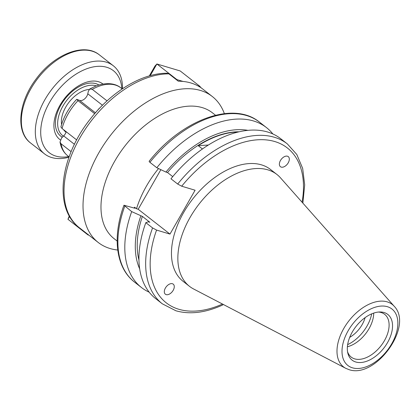 <?xml version="1.0" encoding="UTF-8"?>
<svg xmlns="http://www.w3.org/2000/svg" width="420" height="420" viewBox="0 0 420 420"><rect width="100%" height="100%" fill="white"/><g stroke="black" fill="none" stroke-linecap="round" stroke-linejoin="round"><path stroke-width="0.63" d="M176.694 79.947L176.894 79.601L156.902 63.982L180.212 70.959L200.198 86.578L199.988 87.092M149.326 75.915L154.964 66.071L156.902 63.982L150.213 75.663M177.287 80.414L176.894 79.601L183.015 81.438M198.025 85.927L200.198 86.578M69.584 216.447L67.956 219.287L87.948 234.911L88.132 234.586M88.914 235.2L87.948 234.911L88.473 234.853M67.956 219.287L69.311 215.964M95.928 112.224L99.341 108.234M281.227 167.108A6.389 3.88 128 0 0 281.894 167.223A6.389 3.88 128 0 0 288.472 162.372A6.389 3.88 128 0 0 287.469 156.209A6.389 3.88 128 0 0 286.802 156.093A6.389 3.88 128 0 0 280.224 160.939A6.389 3.88 128 0 0 281.227 167.108M172.415 283.726A6.389 3.88 128 0 0 166.646 286.298A6.389 3.88 128 0 0 164.441 292.74A6.389 3.88 128 0 0 166.173 294.625A6.389 3.88 128 0 0 171.943 292.058A6.389 3.88 128 0 0 174.148 285.611A6.389 3.88 128 0 0 172.415 283.726M384.101 312.532A28.996 17.619 128 0 0 379.822 311.976A28.996 17.619 128 0 0 356.05 326.413A28.996 17.619 128 0 0 347.786 352.968A28.996 17.619 128 0 0 355.772 361.998A28.996 17.619 128 0 0 387.566 342.542A28.996 17.619 128 0 0 384.101 312.532M347.534 351.635A27.148 16.495 128 0 0 351.215 357.094A27.148 16.495 128 0 0 354.669 358.864A27.148 16.495 128 0 0 382.788 343.303A27.148 16.495 128 0 0 384.652 314.312A27.148 16.495 128 0 0 381.197 312.543A27.148 16.495 128 0 0 378.462 312.055M394.233 306.301L280.45 177.797A70.99 43.134 128 0 0 276.932 174.484L270.532 169.486A70.99 43.134 128 0 0 261.502 164.861A70.99 43.134 128 0 0 187.982 205.538A70.99 43.134 128 0 0 183.109 281.348L189.504 286.351A70.99 43.134 128 0 0 193.567 288.965L345.76 368.324L348.941 369.611C375.385 379.134 413.852 326.298 394.233 306.301A39.606 24.066 128 0 0 387.23 301.875A39.606 24.066 128 0 0 345.014 326.413A39.606 24.066 128 0 0 345.76 368.324M276.932 174.484A70.99 43.134 128 0 0 267.897 169.859A70.99 43.134 128 0 0 194.376 210.536A70.99 43.134 128 0 0 189.504 286.351M134.243 208.073A79.853 48.521 -52 0 1 134.51 207.186L135.319 208.147L134.463 208.136L123.958 205.228L131.702 211.612A101.493 61.672 128 0 0 141.466 287.522A101.493 61.672 128 0 0 149.2 292.194M247.952 130.358A92.3 56.086 128 0 0 165.942 172.074L156.823 167.743L149.898 162.335L149.1 161.327C181.681 119.837 233.363 100.454 259.539 122.173A101.493 61.672 128 0 0 149.898 162.335M272.864 133.959A101.493 61.672 128 0 0 266.459 127.586A101.493 61.672 128 0 0 253.544 120.976A101.493 61.672 128 0 0 156.823 167.743M131.702 211.612L142.38 216.41A89.833 54.584 128 0 0 138.952 260.012M142.38 216.41L149.877 222.269L148.312 221.802L145.834 222.658A101.493 61.672 128 0 0 155.6 298.568L162.325 303.823L175.886 310.769C189.798 314.701 205.301 312.821 222.406 305.13L223.346 304.49M145.834 222.658L152.56 227.913L156.571 230.076A98.301 59.729 128 0 0 178.799 309.267A98.301 59.729 128 0 0 222.495 304.048M215.518 115.232L212.431 112.823A79.853 48.521 128 0 0 202.272 107.625A79.853 48.521 128 0 0 119.569 153.379A79.853 48.521 128 0 0 114.088 238.66L117.175 241.07M224.359 113.631A92.631 56.285 128 0 0 212.305 96.511A92.631 56.285 128 0 0 200.519 90.479A92.631 56.285 128 0 0 104.585 143.556A92.631 56.285 128 0 0 98.228 242.477A92.631 56.285 128 0 0 110.014 248.509A92.631 56.285 128 0 0 117.752 250.037M168.898 73.857A92.631 56.285 128 0 0 80.514 136.815A92.631 56.285 128 0 0 79.238 227.635C53.167 208.241 59.908 156.975 90.305 119.017C111.405 91.649 142.097 72.98 167.129 73.243L168.898 73.857L178.29 81.202A92.631 56.285 -52 0 1 190.922 82.976A92.631 56.285 -52 0 1 201.6 88.179L200.041 86.961M71.132 151.662L61.079 143.803L60.018 141.997L61.614 137.949L63.672 135.902A6.389 3.88 128 0 0 66.197 131.738M122.21 88.93L120.855 87.874A43.118 26.203 128 0 0 115.369 85.066A43.118 26.203 128 0 0 92.274 89.339L89.764 88.993L88.337 91.282L87.791 93.786A6.389 3.88 -52 0 1 79.506 100.364L76.729 99.309C68.833 107.641 63.557 116.86 60.9 126.966L62.06 128.499L76.687 139.934M76.729 99.309L78.005 100.664A43.118 26.203 128 0 0 62.06 128.499M92.274 89.339L107.048 100.884M94.663 113.683L78.005 100.664M134.51 207.186L136.511 208.751A79.853 48.521 128 0 1 158.524 168.551M302.075 202.22A98.301 59.729 128 0 0 268.007 140.107A98.301 59.729 128 0 0 181.692 186.212L195.101 190.223L169.979 234.092L138.196 209.255L136.511 208.751M138.196 209.255L160.871 169.664M172.73 176.626L167.507 172.541L165.942 172.074M239.159 131.791A89.833 54.584 128 0 0 167.507 172.541M202.44 148.974L198.214 145.672A89.833 54.584 -52 0 1 238.303 131.99M169.979 234.092L156.571 230.076M181.692 186.212L177.681 184.044L170.961 178.794A101.493 61.672 128 0 1 280.597 138.632L287.322 143.887A101.493 61.672 128 0 0 177.681 184.044M140.816 215.943A92.3 56.086 128 0 0 139.681 268.889M365.127 317.609A22.36 13.587 -52 0 1 349.703 337.349M347.65 344.62A30.345 18.438 128 0 0 371.69 313.861M347.393 346.778A27.148 16.495 128 0 0 373.721 313.089M208.367 145.031L198.214 145.672M96.327 85.869A30.345 18.438 128 0 0 66.255 101.031A30.345 18.438 128 0 0 63.41 136.164M62.365 137.198A31.941 19.409 -52 0 1 60.643 136.08A31.941 19.409 -52 0 1 64.46 99.687A31.941 19.409 -52 0 1 98.9 84.998M60.312 139.85A35.133 21.352 -52 0 1 54.511 119.464A35.133 21.352 -52 0 1 63.877 99.346A35.133 21.352 -52 0 1 82.373 83.811A35.133 21.352 -52 0 1 102.979 84.037M121.832 88.636A52.064 31.637 128 0 0 97.409 66.36A52.064 31.637 128 0 0 55.477 93.398A52.064 31.637 128 0 0 41.412 139.314A52.064 31.637 128 0 0 68.728 156.587M68.985 157.211A55.897 33.968 -52 0 1 44.489 153.862A55.897 33.968 -52 0 1 51.172 90.174A55.897 33.968 -52 0 1 113.332 65.777A55.897 33.968 -52 0 1 122.504 88.736M352.438 367.815A35.816 21.761 128 0 0 391.708 343.786A35.816 21.761 128 0 0 387.429 306.716A35.816 21.761 128 0 0 348.159 330.745A35.816 21.761 128 0 0 352.438 367.815M124.777 206.199A101.493 61.672 128 0 0 134.542 282.109C115.878 267.86 112.145 237.059 123.958 205.228M152.56 227.913A101.493 61.672 128 0 0 162.325 303.823M61.079 143.803A43.118 26.203 128 0 0 67.751 155.825C63.551 152.423 60.974 147.814 60.018 141.997M95.424 112.802L79.506 100.364M102.47 105.257L87.791 93.786M74.445 144.317L63.672 135.902M66.061 132.179A25.552 15.53 -52 0 1 63.551 129.67M61.588 124.493A25.552 15.53 -52 0 1 68.628 102.716A25.552 15.53 -52 0 1 89.213 89.444M30.497 142.926C15.178 131.565 18.706 101.446 36.409 78.603C54.138 54.369 84.068 42.205 99.341 54.841A55.897 33.968 128 0 0 37.18 79.243A55.897 33.968 128 0 0 30.497 142.926L44.489 153.862M134.542 282.109L141.466 287.522M200.051 86.935L212.305 96.511M67.751 155.825L69.106 156.881M120.855 87.874C116.351 83.974 107.326 81.511 95.193 86.315L89.764 88.993M79.238 227.635L98.228 242.477M302.867 203.112L304.689 184.879L302.668 168.415L296.809 154.497L287.322 143.887M259.539 122.173L266.459 127.586M113.332 65.777L99.341 54.841"/></g></svg>
